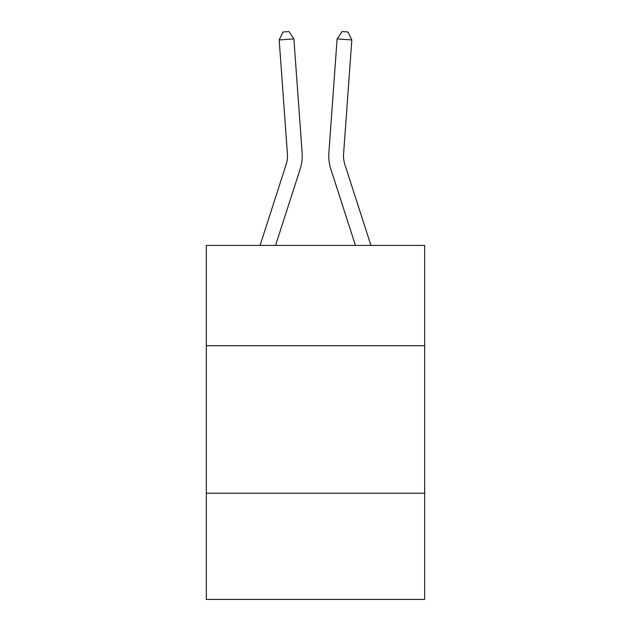 <?xml version="1.0" encoding="UTF-8"?>
<svg xmlns="http://www.w3.org/2000/svg" width="631" height="631" viewBox="0 0 631 631"><rect width="100%" height="100%" fill="white"/><g stroke="black" fill="none" stroke-linecap="round" stroke-linejoin="round"><path stroke-width="0.95" d="M424.663 345.725L424.663 245.42L206.337 245.42L206.337 345.725L424.663 345.725L424.663 599.45L206.337 599.45L206.337 345.725M424.663 493.237L206.337 493.237M300.088 169.313L275.558 245.42L300.088 169.313A44.257 44.257 145.6 0 0 302.107 152.536L293.888 38.885L302.107 152.536L293.888 38.885L302.107 152.536L293.888 38.885L302.107 152.536L293.888 38.885L302.107 152.536L293.888 38.885L302.107 152.536L293.888 38.885L302.107 152.536L293.888 38.885L302.107 152.536L293.888 38.885L302.107 152.536L293.888 38.885L279.178 39.942L283.035 31.976L288.919 31.55L293.888 38.885M286.048 164.786A29.499 29.499 -34.4 0 0 287.397 153.601A29.499 29.499 -34.4 0 1 286.048 164.786A29.499 29.499 -34.4 0 0 287.397 153.601A29.499 29.499 -34.4 0 1 286.048 164.786A29.499 29.499 -34.4 0 0 287.397 153.601A29.499 29.499 -34.4 0 1 286.048 164.786A29.499 29.499 -34.4 0 0 287.397 153.601A29.499 29.499 -34.4 0 1 286.048 164.786A29.499 29.499 -34.4 0 0 287.397 153.601A29.499 29.499 -34.4 0 1 286.048 164.786A29.499 29.499 -34.4 0 0 287.397 153.601A29.499 29.499 -34.4 0 1 286.048 164.786A29.499 29.499 -34.4 0 0 287.397 153.601A29.499 29.499 -34.4 0 1 286.048 164.786A29.499 29.499 -34.4 0 0 287.397 153.601A29.499 29.499 -34.4 0 1 286.048 164.786L260.059 245.42L286.048 164.786A29.499 29.499 -20.8 0 0 287.397 153.601L279.178 39.942M370.941 245.42L344.952 164.786A29.499 29.499 20.8 0 1 343.603 153.601L351.822 39.942L337.112 38.885L328.893 152.536A44.257 44.257 -145.6 0 0 330.912 169.313L355.442 245.42L330.912 169.313M344.952 164.786A29.499 29.499 34.4 0 1 343.603 153.601A29.499 29.499 34.4 0 0 344.952 164.786A29.499 29.499 34.4 0 1 343.603 153.601A29.499 29.499 34.4 0 0 344.952 164.786A29.499 29.499 34.4 0 1 343.603 153.601A29.499 29.499 34.4 0 0 344.952 164.786A29.499 29.499 34.4 0 1 343.603 153.601A29.499 29.499 34.4 0 0 344.952 164.786A29.499 29.499 34.4 0 1 343.603 153.601A29.499 29.499 34.4 0 0 344.952 164.786A29.499 29.499 34.4 0 1 343.603 153.601A29.499 29.499 34.4 0 0 344.952 164.786A29.499 29.499 34.4 0 1 343.603 153.601A29.499 29.499 34.4 0 0 344.952 164.786A29.499 29.499 34.4 0 1 343.603 153.601A29.499 29.499 34.4 0 0 344.952 164.786M337.112 38.885L328.893 152.536L337.112 38.885L328.893 152.536L337.112 38.885L328.893 152.536L337.112 38.885L328.893 152.536L337.112 38.885L328.893 152.536L337.112 38.885L328.893 152.536L337.112 38.885L328.893 152.536L337.112 38.885L328.893 152.536L337.112 38.885L342.081 31.55L347.965 31.976L351.822 39.942"/></g></svg>
